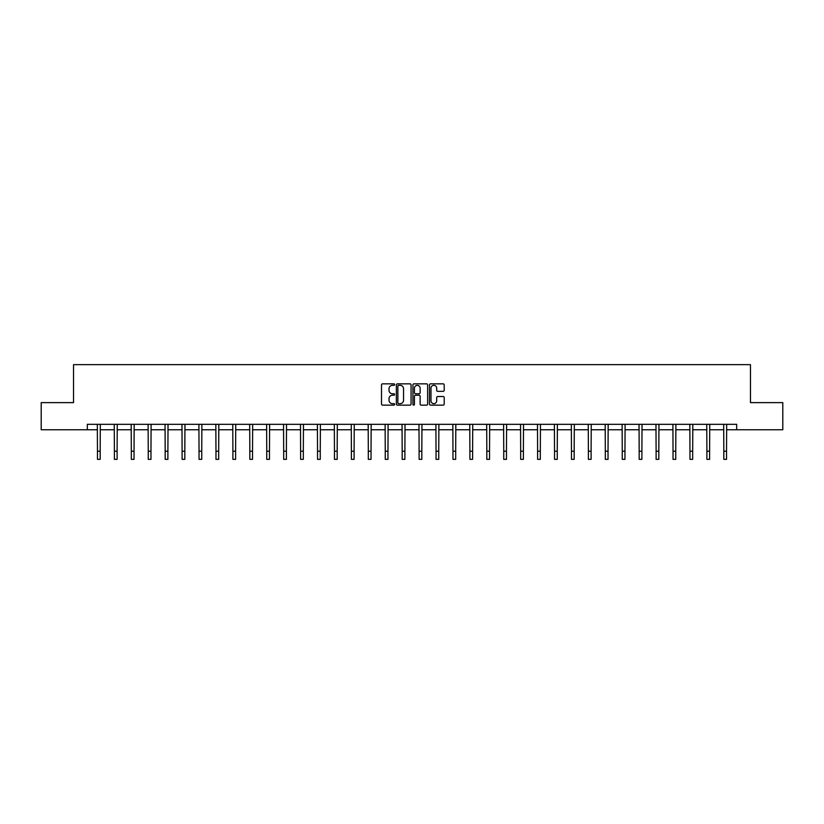 <?xml version="1.0" encoding="UTF-8"?>
<svg xmlns="http://www.w3.org/2000/svg" width="824" height="824" viewBox="0 0 824 824"><rect width="100%" height="100%" fill="white"/><g stroke="black" fill="none" stroke-linecap="round" stroke-linejoin="round"><path stroke-width="1.24" d="M394.634 384.581A0.742 0.742 0 0 0 393.893 383.84L382.573 383.84A1.061 1.061 0 0 0 381.512 384.901L381.512 404.079A1.061 1.061 0 0 0 382.573 405.14L393.893 405.14A0.742 0.742 0 0 0 394.634 404.399A0.742 0.742 0 0 0 393.893 403.647L392.43 403.647A3.409 3.409 0 0 1 389.021 400.248L389.021 398.641A3.409 3.409 0 0 1 392.43 395.232L393.893 395.232A0.742 0.742 0 0 0 394.634 394.49A0.742 0.742 0 0 0 393.893 393.748L392.43 393.748A3.409 3.409 0 0 1 389.021 390.339L389.021 388.743A3.409 3.409 0 0 1 392.43 385.333L393.893 385.333A0.742 0.742 0 0 0 394.634 384.581M443.127 391.349A1.061 1.061 0 0 0 444.198 390.288L444.198 384.901A1.061 1.061 0 0 0 443.127 383.84L430.561 383.84A1.061 1.061 0 0 0 429.5 384.901L429.5 404.079A1.061 1.061 0 0 0 430.561 405.14L443.127 405.14A1.061 1.061 0 0 0 444.198 404.079L444.198 397.58A1.061 1.061 0 0 0 443.127 396.519L437.75 396.519A1.061 1.061 0 0 0 436.689 397.58L436.689 400.804A2.853 2.853 0 0 1 433.836 403.647A2.853 2.853 0 0 1 430.983 400.804L430.983 388.176A2.853 2.853 0 0 1 433.836 385.333A2.853 2.853 0 0 1 436.689 388.176L436.689 390.288A1.061 1.061 0 0 0 437.75 391.349L443.127 391.349M87.323 429.757L41.2 429.757L41.2 402.627L73.542 402.627L73.542 364.651L750.458 364.651L750.458 402.627L782.8 402.627L782.8 429.757L736.677 429.757L736.677 424.329L87.323 424.329L87.323 429.757L97.469 429.757M411.073 384.901A1.061 1.061 0 0 0 410.002 383.84L397.436 383.84A1.061 1.061 0 0 0 396.365 384.901L396.365 404.079A1.061 1.061 0 0 0 397.436 405.14L410.002 405.14A1.061 1.061 0 0 0 411.073 404.079L411.073 384.901M413.998 383.84L426.564 383.84A1.061 1.061 0 0 1 427.635 384.901L427.635 404.079A1.061 1.061 0 0 1 426.564 405.14L421.188 405.14A1.061 1.061 0 0 1 420.127 404.079L420.127 396.303A1.061 1.061 0 0 0 419.056 395.232L415.492 395.232A1.061 1.061 0 0 0 414.421 396.303L414.421 404.399A0.742 0.742 0 0 1 413.679 405.14A0.742 0.742 0 0 1 412.927 404.399L412.927 384.901A1.061 1.061 0 0 1 413.998 383.84M100.178 429.757L114.392 429.757M117.111 429.757L131.325 429.757M134.034 429.757L148.248 429.757M150.967 429.757L165.181 429.757M167.89 429.757L182.104 429.757M184.823 429.757L199.037 429.757M201.746 429.757L215.97 429.757M218.679 429.757L232.893 429.757M235.602 429.757L249.827 429.757M252.535 429.757L266.749 429.757M269.469 429.757L283.683 429.757M286.392 429.757L300.606 429.757M303.325 429.757L317.539 429.757M320.248 429.757L334.462 429.757M337.181 429.757L351.395 429.757M354.104 429.757L368.318 429.757M371.037 429.757L385.251 429.757M387.96 429.757L402.184 429.757M404.893 429.757L419.107 429.757M421.816 429.757L436.04 429.757M438.749 429.757L452.963 429.757M455.682 429.757L469.896 429.757M472.605 429.757L486.819 429.757M489.538 429.757L503.752 429.757M506.461 429.757L520.675 429.757M523.394 429.757L537.609 429.757M540.317 429.757L554.531 429.757M557.251 429.757L571.465 429.757M574.174 429.757L588.398 429.757M591.107 429.757L605.321 429.757M608.03 429.757L622.254 429.757M624.963 429.757L639.177 429.757M641.896 429.757L656.11 429.757M658.819 429.757L673.033 429.757M675.752 429.757L689.966 429.757M692.675 429.757L706.889 429.757M709.608 429.757L723.822 429.757M726.531 429.757L736.677 429.757M398.61 385.333A0.742 0.742 0 0 0 397.858 386.075L397.858 402.905A0.742 0.742 0 0 0 398.61 403.647L400.155 403.647A3.409 3.409 0 0 0 403.554 400.248L403.554 388.743A3.409 3.409 0 0 0 400.155 385.333L398.61 385.333M420.127 388.238A2.853 2.853 0 0 0 417.274 385.385A2.853 2.853 0 0 0 414.421 388.238L414.421 392.677A1.061 1.061 0 0 0 415.492 393.748L419.056 393.748A1.061 1.061 0 0 0 420.127 392.677L420.127 388.238M97.325 424.329L97.469 451.212L100.178 451.212L100.312 424.329M97.469 451.212L97.469 459.349L100.178 459.349L100.178 451.212M114.258 424.329L114.392 451.212L117.111 451.212L117.245 424.329M114.392 451.212L114.392 459.349L117.111 459.349L117.111 451.212M131.181 424.329L131.325 451.212L134.034 451.212L134.178 424.329M131.325 451.212L131.325 459.349L134.034 459.349L134.034 451.212M148.114 424.329L148.248 451.212L150.967 451.212L151.101 424.329M148.248 451.212L148.248 459.349L150.967 459.349L150.967 451.212M165.047 424.329L165.181 451.212L167.89 451.212L168.034 424.329M165.181 451.212L165.181 459.349L167.89 459.349L167.89 451.212M181.97 424.329L182.104 451.212L184.823 451.212L184.957 424.329M182.104 451.212L182.104 459.349L184.823 459.349L184.823 451.212M198.903 424.329L199.037 451.212L201.746 451.212L201.89 424.329M199.037 451.212L199.037 459.349L201.746 459.349L201.746 451.212M215.826 424.329L215.97 451.212L218.679 451.212L218.813 424.329M215.97 451.212L215.97 459.349L218.679 459.349L218.679 451.212M232.759 424.329L232.893 451.212L235.602 451.212L235.746 424.329M232.893 451.212L232.893 459.349L235.602 459.349L235.602 451.212M249.682 424.329L249.827 451.212L252.535 451.212L252.669 424.329M249.827 451.212L249.827 459.349L252.535 459.349L252.535 451.212M266.616 424.329L266.749 451.212L269.469 451.212L269.603 424.329M266.749 451.212L266.749 459.349L269.469 459.349L269.469 451.212M283.538 424.329L283.683 451.212L286.392 451.212L286.525 424.329M283.683 451.212L283.683 459.349L286.392 459.349L286.392 451.212M300.472 424.329L300.606 451.212L303.325 451.212L303.459 424.329M300.606 451.212L300.606 459.349L303.325 459.349L303.325 451.212M317.394 424.329L317.539 451.212L320.248 451.212L320.392 424.329M317.539 451.212L317.539 459.349L320.248 459.349L320.248 451.212M334.328 424.329L334.462 451.212L337.181 451.212L337.315 424.329M334.462 451.212L334.462 459.349L337.181 459.349L337.181 451.212M351.261 424.329L351.395 451.212L354.104 451.212L354.248 424.329M351.395 451.212L351.395 459.349L354.104 459.349L354.104 451.212M368.184 424.329L368.318 451.212L371.037 451.212L371.171 424.329M368.318 451.212L368.318 459.349L371.037 459.349L371.037 451.212M385.117 424.329L385.251 451.212L387.96 451.212L388.104 424.329M385.251 451.212L385.251 459.349L387.96 459.349L387.96 451.212M402.04 424.329L402.184 451.212L404.893 451.212L405.027 424.329M402.184 451.212L402.184 459.349L404.893 459.349L404.893 451.212M418.973 424.329L419.107 451.212L421.816 451.212L421.96 424.329M419.107 451.212L419.107 459.349L421.816 459.349L421.816 451.212M435.896 424.329L436.04 451.212L438.749 451.212L438.883 424.329M436.04 451.212L436.04 459.349L438.749 459.349L438.749 451.212M452.829 424.329L452.963 451.212L455.682 451.212L455.816 424.329M452.963 451.212L452.963 459.349L455.682 459.349L455.682 451.212M469.752 424.329L469.896 451.212L472.605 451.212L472.739 424.329M469.896 451.212L469.896 459.349L472.605 459.349L472.605 451.212M486.685 424.329L486.819 451.212L489.538 451.212L489.672 424.329M486.819 451.212L486.819 459.349L489.538 459.349L489.538 451.212M503.608 424.329L503.752 451.212L506.461 451.212L506.606 424.329M503.752 451.212L503.752 459.349L506.461 459.349L506.461 451.212M520.541 424.329L520.675 451.212L523.394 451.212L523.528 424.329M520.675 451.212L520.675 459.349L523.394 459.349L523.394 451.212M537.475 424.329L537.609 451.212L540.317 451.212L540.462 424.329M537.609 451.212L537.609 459.349L540.317 459.349L540.317 451.212M554.398 424.329L554.531 451.212L557.251 451.212L557.385 424.329M554.531 451.212L554.531 459.349L557.251 459.349L557.251 451.212M571.331 424.329L571.465 451.212L574.174 451.212L574.318 424.329M571.465 451.212L571.465 459.349L574.174 459.349L574.174 451.212M588.254 424.329L588.398 451.212L591.107 451.212L591.241 424.329M588.398 451.212L588.398 459.349L591.107 459.349L591.107 451.212M605.187 424.329L605.321 451.212L608.03 451.212L608.174 424.329M605.321 451.212L605.321 459.349L608.03 459.349L608.03 451.212M622.11 424.329L622.254 451.212L624.963 451.212L625.097 424.329M622.254 451.212L622.254 459.349L624.963 459.349L624.963 451.212M639.043 424.329L639.177 451.212L641.896 451.212L642.03 424.329M639.177 451.212L639.177 459.349L641.896 459.349L641.896 451.212M655.966 424.329L656.11 451.212L658.819 451.212L658.953 424.329M656.11 451.212L656.11 459.349L658.819 459.349L658.819 451.212M672.899 424.329L673.033 451.212L675.752 451.212L675.886 424.329M673.033 451.212L673.033 459.349L675.752 459.349L675.752 451.212M689.822 424.329L689.966 451.212L692.675 451.212L692.819 424.329M689.966 451.212L689.966 459.349L692.675 459.349L692.675 451.212M706.755 424.329L706.889 451.212L709.608 451.212L709.742 424.329M706.889 451.212L706.889 459.349L709.608 459.349L709.608 451.212M723.688 424.329L723.822 451.212L726.531 451.212L726.675 424.329M723.822 451.212L723.822 459.349L726.531 459.349L726.531 451.212"/></g></svg>
